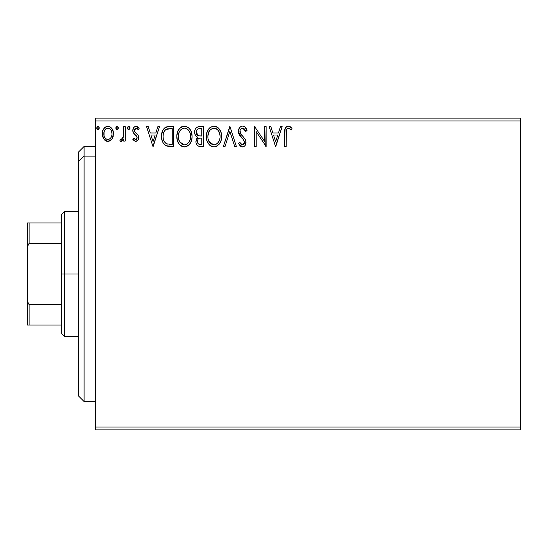 <?xml version="1.0" encoding="UTF-8"?>
<svg xmlns="http://www.w3.org/2000/svg" width="548" height="548" viewBox="0 0 548 548"><rect width="100%" height="100%" fill="white"/><g stroke="black" fill="none" stroke-linecap="round" stroke-linejoin="round"><path stroke-width="0.82" d="M95.427 429.899L520.6 429.899L95.427 429.899L95.427 120.937L520.6 120.937L520.6 427.063L95.427 427.063L95.427 429.899M520.6 118.101L95.427 118.101L95.427 427.063L520.6 427.063L520.6 429.899L520.6 120.937L95.427 120.937L95.427 118.101L520.6 118.101L520.6 120.937L520.6 118.101M112.004 138.959L113.141 136.507L113.409 132.527L112.128 128.896L110.347 127.04L107.888 126.355L105.428 127.047L103.654 128.896L102.613 131.26L102.318 134.5L103.113 137.788L104.558 139.932L106.661 141.199L109.121 141.199L111.223 139.925L112.004 138.959L113.491 133.815C113.525 129.698 111.662 127.211 107.888 126.355C104.12 127.218 102.257 129.705 102.298 133.815L103.778 138.973L107.888 141.363L111.634 139.459M123.663 126.609L125.191 126.609L123.663 126.609L123.314 136.952L122.512 138.808L121.512 139.548L120.574 139.322L119.848 140.863L120.848 141.35L121.909 141.131L123.663 138.973L123.663 141.103L125.191 141.103L125.191 126.609L125.191 141.103L125.191 126.609L123.663 126.609L123.423 136.459L121.259 139.582L120.574 139.322L119.848 140.863L121.005 141.363L123.663 138.973L123.663 141.103L125.191 141.103L123.663 141.103M135.767 141.363L137.98 140.089L138.644 136.979L137.822 134.746L134.712 131.849L134.466 129.65L135.096 128.602L136.212 128.136L138.308 129.657L139.178 128.314L137.863 126.917L136.041 126.355L134.644 126.739L133.609 127.759L132.822 130.54L133.507 133.089L137.048 136.945L137.055 138.295L136.308 139.391L135.055 139.425L133.712 138.055L132.822 139.295L134.075 140.672L135.767 141.363C137.733 140.952 138.706 139.685 138.671 137.555L138.185 135.322L134.712 131.849L134.349 130.465L136.212 128.136L138.308 129.657L139.178 128.314L136.041 126.355C133.876 126.814 132.808 128.211 132.822 130.54L133.322 132.78L136.781 136.315L137.144 137.63L135.671 139.582L133.712 138.055L132.822 139.295L135.534 141.343M168.729 126.615L164.989 127.657L162.818 130.349L161.653 134.534L162.003 140.103L163.112 142.912L165.743 145.576L168.373 146.323L173.778 146.446L173.778 126.609L169.168 126.609C163.873 127.328 161.338 130.547 161.564 136.274C161.338 140.35 162.831 143.501 166.051 145.734L173.778 146.446L173.778 126.609L173.778 146.446L170.771 146.446M199.314 126.609L203.281 126.609L198.301 126.711L196.485 127.622L195.273 129.26L194.698 131.219L194.814 133.815L195.841 135.938L197.766 137.308L196.335 139.192L195.965 142.487L196.52 144.316L198.136 146.028L203.281 146.446L203.281 126.609L203.281 146.446L203.281 126.609L199.314 126.609C196.211 127.081 194.656 128.965 194.636 132.239C194.615 134.609 195.663 136.301 197.766 137.308L195.903 141.535C195.937 144.658 197.458 146.295 200.479 146.446L203.281 146.446L200.479 146.446M225.043 146.446L223.379 146.446L229.735 126.609L223.379 146.446L225.043 146.446L229.865 131.397L234.688 146.446L236.352 146.446L229.996 126.609L236.352 146.446L229.996 126.609L223.379 146.446L225.043 146.446L229.865 131.397L234.688 146.446L236.352 146.446L234.688 146.446M264.588 126.609L264.588 141.37L254.669 126.609L254.669 146.446L256.197 146.446L256.197 131.65L266.116 146.446L266.116 126.609L264.588 126.609L266.116 126.609L264.588 126.609L264.588 141.37L254.669 126.609L254.669 146.446L256.197 146.446L256.197 131.65L266.116 146.446L266.116 126.609L265.794 146.446M286.207 133.246L286.378 130.191L287.316 128.499L288.851 128.211L291.283 129.917L292.063 128.39L290.433 126.814L288.31 126.095L286.262 126.814L285.083 128.65L284.686 146.446L286.207 146.446L286.207 133.246C285.748 130.821 286.453 129.116 288.33 128.136L291.283 129.917L292.063 128.39L288.31 126.095C285.282 127.129 284.076 129.444 284.686 133.048L284.686 146.446L286.207 146.446L286.296 130.787M280.48 126.609L282.138 126.609L275.781 146.446L282.138 126.609L280.48 126.609L278.439 132.965L272.87 132.965L270.828 126.609L269.164 126.609L275.528 146.446L282.138 126.609L280.48 126.609L278.439 132.965L272.87 132.965L270.828 126.609L269.164 126.609L275.528 146.446L269.164 126.609L270.828 126.609M244.853 126.958L247.038 130.438C246.374 128.013 244.888 126.567 242.579 126.095L240.784 126.602L239.449 127.91L238.387 131.465L239.366 134.993L243.572 139.85L244.429 141.72L244.004 144.103L242.935 144.871L241.572 144.665L239.832 142.377L238.64 143.597L240.113 145.837L242.141 146.933L244.011 146.522L245.168 145.405L245.97 141.542L244.922 138.822L240.414 133.445L240.086 130.301L241.031 128.78L242.689 128.136L244.661 129.335L245.799 131.438L247.038 130.438L245.442 127.54L244.168 126.492L242.579 126.095L243.394 126.198M221.598 136.438L221.173 132.911L219.234 128.931L217.309 127.095L213.946 126.095L210.569 127.122L208.658 128.986L206.754 132.993L206.336 136.534L206.754 140.103L208.172 143.398L210.651 145.974L214.063 146.96L216.96 146.165L219.323 144.021L220.96 140.72L221.598 136.445C221.666 130.794 219.118 127.342 213.946 126.095C208.774 127.389 206.24 130.869 206.336 136.534C206.233 142.261 208.809 145.734 214.063 146.96C219.2 145.604 221.707 142.103 221.598 136.438M192.088 136.438L191.081 131.232L189.156 128.253L186.197 126.348L182.669 126.355L179.723 128.301L177.812 131.301L176.853 135.644L177.244 140.103L178.669 143.398L181.141 145.974L183.655 146.898L186.313 146.679L188.711 145.254L190.314 143.275L191.663 139.98L192.088 136.438C192.163 130.794 189.608 127.342 184.436 126.095C179.264 127.389 176.73 130.869 176.826 136.534C176.73 142.261 179.306 145.734 184.553 146.96C189.69 145.604 192.204 142.103 192.088 136.438M157.872 126.609L159.53 126.609L153.173 146.446L159.53 126.609L157.872 126.609L155.831 132.965L150.255 132.965L148.22 126.609L146.556 126.609L152.919 146.446L159.53 126.609L157.872 126.609L155.831 132.965L150.255 132.965L148.22 126.609L146.556 126.609L152.919 146.446L146.556 126.609L148.22 126.609M130.02 128.006L129.705 126.91L128.753 126.355L127.8 126.917L127.479 128.006L128.198 129.506L129.712 129.102L130.02 128.006L128.753 126.355L127.479 128.006L128.753 129.657L130.006 128.294M118.32 128.006L118.005 126.91L117.053 126.355L116.094 126.917L115.779 128.006L116.094 129.102L117.053 129.657L118.012 129.102L118.32 128.006L117.053 126.355L115.779 128.006L117.053 129.657L118.32 128.006M99.222 127.718L97.969 126.355L96.701 128.006L97.969 129.657L99.243 128.006L98.928 126.91L98.113 126.362L96.873 127.163L97.017 129.102L98.256 129.623L99.222 128.301M286.207 146.446L284.686 146.446M284.693 132.102L284.734 131.041M284.837 129.862L285.076 128.664M285.138 128.492L285.44 127.821M285.823 127.259L286.255 126.821M287.248 126.259L287.645 126.156M288.892 126.15L290.433 126.814M292.063 128.39L291.283 129.917M291.276 129.903L290.351 129.123M290.166 128.979L287.947 128.177M286.597 129.458L286.378 130.191M275.658 141.665L273.521 135L277.788 135L275.658 141.665L273.521 135L277.788 135L275.658 141.665M256.197 146.446L254.669 146.446L255.012 126.609M243.792 126.321L244.134 126.472M245.799 131.438L247.038 130.438L245.799 131.438L242.689 128.136L243.278 128.225M245.792 131.431L245.559 130.89M245.552 130.876L245.305 130.362M244.203 128.814L243.819 128.499M239.921 131.198L239.914 131.493C239.949 129.581 240.873 128.458 242.689 128.136M241.51 128.444L241.038 128.773M240.346 129.664L240.757 129.054M240.202 132.979L239.949 132M242.216 135.849L240.764 134.034M239.497 145.056L238.64 143.597L242.476 146.96C244.86 146.439 246.045 144.898 246.018 142.329L245.237 139.308L243.476 137.151M243.483 137.158L244.559 138.363M245.237 139.308L245.415 139.658M245.573 140.007L245.819 140.747M245.97 141.542L246.004 141.932M245.97 143.151L245.168 145.405M241.791 146.878L240.915 146.501M240.462 146.172L240.113 145.837M242.257 144.905L239.832 142.377L238.64 143.597L239.832 142.377L240.065 142.809M240.853 144.021L241.572 144.665M244.381 143.302L244.49 142.412L242.49 144.919L242.935 144.871M241.757 137.945L243.572 139.85L244.49 142.412L243.442 139.685M242.579 126.095C239.812 126.704 238.414 128.492 238.387 131.465L241.682 137.87M241.052 137.199L239.873 135.767M238.955 134.164L238.64 133.274M238.401 130.999L238.449 130.527M238.976 128.725L239.442 127.924M239.462 127.889L240.784 126.602M240.805 126.588L242.086 126.129M238.962 144.186L239.312 144.761M245.97 143.138L246.004 142.733M221.57 137.329L221.495 138.233M221.173 139.987L220.967 140.713M220.707 141.446L220.323 142.35M220.303 142.391L219.81 143.302M219.33 144.014L218.762 144.706M217.837 145.569L217.412 145.884M216.494 146.412L215.83 146.679M212.275 146.713L211.288 146.337M210.233 145.679L209.802 145.33M209.281 144.816L207.069 141.144M206.706 139.918L206.438 138.356M206.432 134.76L206.575 133.808M206.747 133.006L206.63 133.52M207.014 132.123L207.315 131.321M208.158 129.705L208.665 128.979M209.247 128.28L210.069 127.492M210.576 127.122L211.213 126.746M212.192 126.348L213.056 126.156M213.946 126.095L213.494 126.115M214.83 126.156L217.309 127.095L215.7 126.348M217.501 127.225L218.652 128.239M219.234 128.931L219.734 129.629M219.967 130.013L220.584 131.205M220.762 131.643L221.166 132.911M221.461 134.363L221.57 135.548M213.638 128.143L213.994 128.136C218.118 129.164 220.145 131.931 220.07 136.445L219.995 135.055M214.706 128.184L216.152 128.643L214.706 128.184M216.974 129.17L218.714 131.164M219.844 134.082L220.07 136.445C220.166 141 218.138 143.823 213.994 144.919C209.836 143.871 207.788 141.076 207.863 136.541L207.884 137.253M219.296 140.672L218.07 142.761M207.945 137.973L207.863 136.541C207.767 131.958 209.809 129.157 213.994 128.136M209.315 142.014L213.994 144.919L214.713 144.864L212.583 144.699L210.405 143.343L208.199 139.384M211.905 128.609L212.576 128.348M208.199 133.678L207.863 136.541L208.644 132.315L210.466 129.595L208.994 131.568M214.987 144.809L215.809 144.535M216.07 144.405L214.713 144.864M218.645 141.953L216.686 144.042M218.652 141.939L218.94 141.439M219.995 137.884L219.741 139.302M199.999 146.439L199.527 146.398M198.691 146.234L199.52 146.398M197.705 145.768L197.314 145.446M197.02 145.117L196.52 144.309M196.321 143.864L196.177 143.446M196.157 143.377L195.972 142.507M196.931 138.137L197.273 137.747M197.766 137.308L197.403 137.137M197.054 136.952L196.403 136.5M195.835 135.925L195.403 135.308M195.095 134.678L194.821 133.828M194.65 132.637L194.65 131.726M194.903 130.219L195.273 129.253M195.355 129.095L195.8 128.383M196.876 127.321L197.335 127.047M196.787 134.445L197.54 135.267L196.3 133.376L196.417 130.76L196.163 132.239C196.3 129.801 197.588 128.602 200.013 128.643L201.76 128.643L201.76 136.02L198.554 135.788L200.986 136.02L198.554 135.788L196.163 132.239L196.246 133.13M199.623 144.384L200.178 144.412C198.349 144.329 197.438 143.357 197.431 141.494C197.513 139.185 198.691 138.041 200.979 138.055L201.76 138.055L201.76 144.412L199.602 144.377L198.095 143.644L198.876 144.193M197.431 141.494L197.575 142.631L197.794 139.719L197.431 141.494M200.979 138.055L199.568 138.185L201.76 138.055L201.76 144.412L200.178 144.412M198.903 138.432L199.568 138.185M198.157 139.096L197.917 139.473M198.02 135.568L197.54 135.267M197.931 128.958L198.856 128.712M196.417 130.76L196.718 130.116M198.095 143.644L197.575 142.631M197.794 139.719L198.349 138.87M192.067 137.356L191.992 138.206M191.985 138.226L191.663 139.98M191.663 140L191.458 140.706M191.197 141.453L189.259 144.699M183.662 146.898L181.778 146.337M181.141 145.974L180.292 145.33M178.669 143.398L179.771 144.816L178.662 143.384M177.826 141.816L177.566 141.144M177.196 139.911L176.929 138.329M176.929 134.76L177.066 133.808M177.504 132.123L177.805 131.321M178.641 129.725L179.141 129.006M179.737 128.28L181.703 126.746M182.683 126.348L183.546 126.156M184.436 126.095L183.991 126.115M184.881 126.115L186.183 126.341M187.998 127.225L189.142 128.239M189.745 128.951L190.231 129.643M190.457 130.006L191.663 132.917M183.607 128.211L184.484 128.136C188.608 129.164 190.636 131.931 190.567 136.445C190.656 141 188.628 143.823 184.484 144.919L181.792 144.062L179.812 142.014L184.484 144.919C180.326 143.871 178.285 141.076 178.353 136.541L179.134 132.315L180.669 129.883L182.395 128.609L181.272 129.328M178.689 133.678L178.353 136.541C178.258 131.958 180.299 129.157 184.484 128.136L183.765 128.184M178.436 137.973L178.374 137.253M180.97 129.588L179.484 131.568M190.334 134.082L190.485 137.884L190.492 135.055M188.265 129.91L189.204 131.164M187.464 129.17L188.245 129.89M186.649 128.643L187.169 128.951M184.484 144.919L185.203 144.864L184.484 144.919M185.484 144.809L186.299 144.535M186.56 144.405L185.203 144.864M189.786 140.672L190.231 139.295L189.135 141.953L187.183 144.042M189.149 141.939L189.43 141.439M169.572 146.419L167.667 146.22M167.181 146.124L166.613 145.96M166.325 145.85L165.743 145.576M165.448 145.405L164.975 145.076M162.509 141.679L162.283 141.076M162.235 140.918L162.009 140.144M161.989 140.055L161.783 139.062M161.674 138.254L161.619 137.678M161.585 135.404L161.653 134.555M162.811 130.349L163.229 129.602M163.256 129.554L163.736 128.869M164.338 128.205L164.962 127.677M166.565 126.931L167.126 126.794M167.435 126.732L168.284 126.636M161.776 139.021L162.003 140.103M166.352 143.61L166.859 143.857C164.147 142.144 162.893 139.624 163.092 136.281C162.9 133.178 164.044 130.801 166.524 129.15L172.25 128.643L172.25 144.412L166.859 143.857L165.674 143.151M163.599 132.746L164.51 130.869L163.359 133.623M164.51 130.869L165.434 129.835M165.749 129.588L167.517 128.862L170.606 128.643L165.756 129.581M166.859 143.857L167.373 144.035L166.859 143.857M167.921 144.165L167.38 144.035M170.133 144.391L169.024 144.316M163.092 136.281L163.304 133.904L163.092 136.281M163.263 138.514L163.133 137.397M163.852 140.603L163.51 139.603M164.386 141.658L163.879 140.665M164.01 131.726L163.304 133.904M153.05 141.665L150.912 135L155.18 135L153.05 141.665L150.912 135L155.18 135L153.05 141.665M135.308 141.309L134.87 141.172M134.431 140.932L134.082 140.685M132.822 139.295L133.712 138.055M135.514 139.569L136 139.535M136.781 138.891L137.055 138.295M137.062 138.274L137.123 137.288M137.123 137.966L136.301 135.705M135.678 135.151L135.253 134.822M133.068 132.164L132.883 131.397M132.835 130.177L132.822 130.54M132.89 129.629L133.006 129.088M133.102 128.773L133.452 128.006M135.315 126.444L136.041 126.355M136.521 126.389L136.993 126.499M136.801 126.444L137.843 126.903M137.87 126.924L138.658 127.602M139.178 128.314L138.308 129.657L137.438 128.629M136.548 128.17L135.801 128.184M134.829 128.917L134.466 129.636M134.452 129.691L134.431 131.164M134.438 131.212L136.336 133.342M138.548 136.377L138.644 136.979M138.514 138.884L138.302 139.507M137.986 140.089L137.617 140.548M138.555 136.411L138.404 135.856M134.349 130.465L134.376 130.054M129.945 128.602L129.712 129.102M128.609 129.643L128.266 129.54M128.753 129.657L127.479 128.006M127.8 126.903L128.458 126.396M129.65 126.828L129.945 127.424M127.794 129.102L128.198 129.506M122.3 140.877L121.916 141.131M122.17 139.185L120.574 139.322L121.259 139.582L120.574 139.322L119.848 140.863L120.848 141.35M122.786 138.397L122.512 138.808M123.177 137.438L123.643 133.315M123.656 132.726L123.663 131.479M123.218 139.802L123.451 139.391M118.012 129.095L118.204 128.718M116.498 129.506L116.101 129.109M116.094 126.917L116.765 126.389M118.012 126.924L118.245 127.424M110.244 140.713L109.723 140.987M106.764 141.226L105.641 140.781M105.428 140.651L105.031 140.357M105.017 140.343L104.558 139.932M103.14 137.856L102.675 136.63M102.634 136.493L102.38 135.198M102.298 133.815L102.318 134.5M102.846 130.547L103.14 129.828M103.168 129.773L103.647 128.91M104.421 127.889L105.079 127.294M105.442 127.04L107.216 126.396M108.531 126.389L109.168 126.52M109.908 126.794L111.511 128.061M110.833 127.389L112.1 128.855M112.135 128.91L112.703 129.958M112.963 130.623L113.162 131.246M113.169 131.273L113.409 132.513M112.936 137.151L112.792 137.514M112.676 137.774L112.409 138.308M105.428 127.047L104.956 127.389M106.661 141.199L107.271 141.322M106.072 128.698L107.894 128.136L106.072 128.698L104.784 130.088M104.045 135.733L104.052 131.89L103.819 133.808C103.757 130.739 105.113 128.849 107.894 128.136C110.675 128.842 112.032 130.732 111.963 133.808L111.737 131.89L111.963 133.808C112.032 136.884 110.669 138.808 107.894 139.582C105.113 138.808 103.757 136.884 103.819 133.808L103.873 134.794M106.935 139.425L107.894 139.582L106.072 138.98L104.723 137.425M106.052 128.712L105.689 128.992M111.004 130.095L110.586 129.499M108.847 128.273L109.23 128.424M109.1 139.336L108.394 139.541M110.326 138.439L109.716 138.98M111.004 137.521L110.689 137.993M98.935 129.095L99.126 128.718M97.421 129.506L96.784 128.609M96.77 128.581L97.017 129.102M96.873 127.17L97.421 126.513M98.866 126.828L99.167 127.424M216.152 128.643L216.679 128.951M218.618 131.02L219.995 135.027M200.376 136.007L199.76 135.979M199.458 135.952L198.856 135.863M197.198 129.479L197.801 129.027M200.013 128.643L201.76 128.643L201.76 136.02L200.986 136.02M179.792 131.027L180.265 130.356M182.395 128.609L183.066 128.348M184.128 128.143L184.484 128.136M184.84 128.15L185.895 128.342M189.779 132.274L190.231 133.623M190.485 137.884L190.231 139.302M179.812 142.014L178.696 139.384M170.606 128.643L172.25 128.643L172.25 144.412L171.25 144.412M165.88 143.309L164.695 142.124M166.77 129.054L167.517 128.862M104.052 131.89L105.038 129.705M109.71 128.698L111.011 130.102L111.737 131.89M111.963 133.808L111.95 134.294M111.737 135.74L111.511 136.479M84.091 156.112L84.091 146.446L84.091 156.112L95.427 156.112L84.091 156.112L84.091 401.554L84.091 156.112L78.419 161.352L84.091 156.112M78.419 152.118L78.419 161.352L78.419 152.118L84.091 146.446L95.427 146.446M78.419 395.882L78.419 161.352L78.419 395.882L84.091 401.554L95.427 401.554M61.417 222.981L61.417 274L64.246 274L64.246 211.644L64.246 274L78.419 274L64.246 274L64.246 336.356L64.246 274L61.417 274L61.417 214.474L61.417 222.981L27.4 222.981L27.4 246.792L29.099 243.339L61.417 243.339L29.099 243.339L29.099 222.981L29.099 243.339L27.4 246.792L27.4 222.981L61.417 222.981M61.417 304.661L61.417 274L61.417 333.526L61.417 304.661L29.099 304.661L27.4 301.208L27.4 246.792L27.4 325.019L61.417 325.019L29.099 325.019L29.099 304.661L29.099 325.019L27.4 325.019L27.4 301.208L29.099 304.661L61.417 304.661M61.417 214.474L64.246 211.644L78.419 211.644M78.419 336.356L64.246 336.356L61.417 333.526"/></g></svg>
